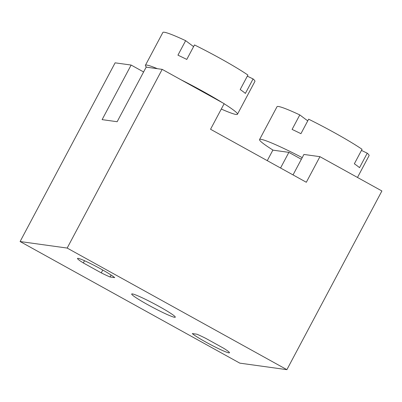 <?xml version="1.0" encoding="UTF-8"?>
<svg xmlns="http://www.w3.org/2000/svg" width="402" height="402" viewBox="0 0 402 402"><rect width="100%" height="100%" fill="white"/><g stroke="black" fill="none" stroke-linecap="round" stroke-linejoin="round"><path stroke-width="0.6" d="M286.882 369.669L239.813 363.142L20.1 241.537L67.169 248.064L286.882 369.669L381.9 190.97L319.932 156.669L306.319 182.267L210.547 129.258L224.16 103.661L180.789 79.661A52.124 4.09 28 0 1 202.96 91.375A52.124 4.09 28 0 1 222.457 102.721M67.169 248.064L162.187 69.365L180.789 79.661M83.32 262.943A21.401 1.678 28 0 1 77.521 258.431A21.401 1.678 28 0 1 94.364 265.506A21.401 1.678 28 0 1 114.696 277.631L110.058 276.993A21.401 1.678 28 0 1 101.259 272.868L83.32 262.943L84.505 260.717M101.259 272.868L102.766 270.038M110.058 276.993L111.103 275.028M293.033 174.915L303.917 154.448L319.932 156.669M174.619 317.294A24.693 1.94 28 0 1 150.288 306.083A24.693 1.94 28 0 1 131.69 294.013A24.693 1.94 28 0 1 132.364 293.907A24.693 1.94 28 0 1 156.695 305.123A24.693 1.94 28 0 1 175.292 317.193A24.693 1.94 28 0 1 174.619 317.294M267.27 160.654L272.857 150.142L288.872 152.363L301.354 159.267M20.1 241.537L115.118 62.833L131.132 65.054L143.609 71.963M146.614 67.204A52.124 4.09 28 0 1 145.408 65.305A52.124 4.09 28 0 1 157.378 68.697L146.172 67.139L117.153 121.716L102.113 119.63L131.132 65.054M157.378 68.697L162.187 69.365M223.663 348.263A21.401 1.678 28 0 1 229.462 352.775A21.401 1.678 28 0 1 212.618 345.7A21.401 1.678 28 0 1 192.287 333.57L196.925 334.213A21.401 1.678 28 0 1 205.723 338.333L223.663 348.263M280.556 168.006L288.872 152.363M247.315 76.154L253.084 78.938L245.381 93.425A52.124 4.09 28 0 0 240.2 89.535L247.903 75.048A52.124 4.09 28 0 0 220.422 58.531A52.124 4.09 28 0 0 194.488 44.939L186.779 59.426A52.124 4.09 28 0 0 177.94 55.164L185.644 40.672L193.583 46.632M273.104 150.172A52.124 4.09 28 0 1 259.561 139.554A52.124 4.09 28 0 1 302.224 157.634M259.561 139.554L277.023 106.711A52.124 4.09 28 0 1 299.797 114.922L292.093 129.414A52.124 4.09 28 0 1 300.932 133.675L308.635 119.188A52.124 4.09 28 0 1 334.575 132.781A52.124 4.09 28 0 1 362.051 149.298L354.348 163.79A52.124 4.09 28 0 1 359.534 167.674L367.237 153.187A52.124 4.09 28 0 1 369.071 155.654L357.484 177.453M224.11 103.751A52.124 4.09 28 0 1 237.456 114.248A52.124 4.09 28 0 1 221.291 109.053M253.084 78.938A52.124 4.09 28 0 1 254.918 81.405L237.456 114.248M361.463 150.403L367.237 153.187M145.408 65.305L162.87 32.461A52.124 4.09 28 0 1 185.644 40.672M299.797 114.922L307.736 120.881"/></g></svg>
